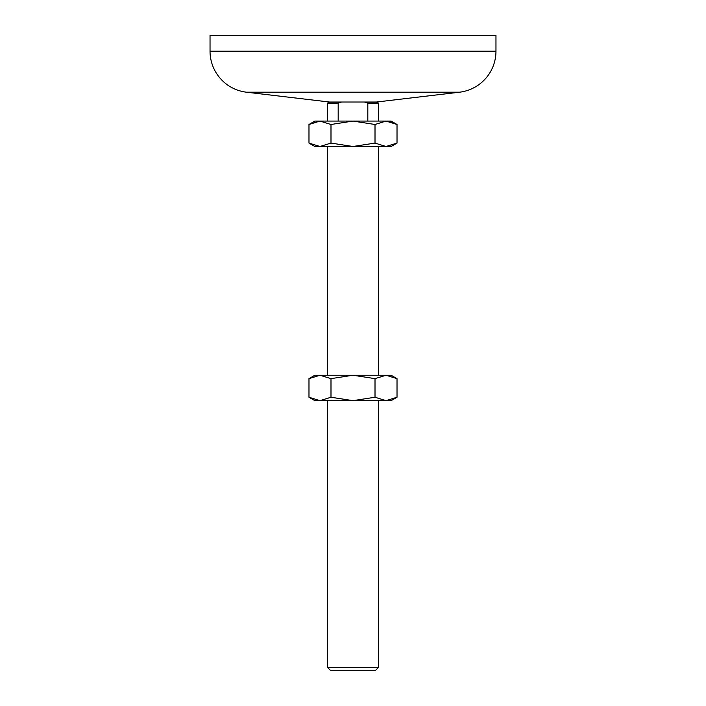<?xml version="1.0" encoding="UTF-8"?>
<svg xmlns="http://www.w3.org/2000/svg" width="706" height="706" viewBox="0 0 706 706"><rect width="100%" height="100%" fill="white"/><g stroke="black" fill="none" stroke-linecap="round" stroke-linejoin="round"><path stroke-width="1.06" d="M314.876 400.655L308.981 397.249L319.986 400.655L314.876 400.655M312.837 376.739L308.981 378.645L319.986 375.239L330.99 378.645L353 375.239L375.01 378.645L386.014 375.239L391.124 375.239L397.019 378.645L397.019 397.249L391.124 400.655L386.014 400.655L397.019 397.249M312.837 399.155L308.981 397.249L308.981 378.645L314.876 375.239L386.014 375.239L397.019 378.645M314.876 146.495L308.981 143.089L319.986 146.495L314.876 146.495M397.019 143.089L391.124 146.495L386.014 146.495L397.019 143.089L397.019 124.485L391.124 121.079L386.014 121.079L397.019 124.485M312.837 122.579L308.981 124.485L314.876 121.079L319.986 121.079L314.876 121.079M312.837 144.995L308.981 143.089L308.981 124.485L319.986 121.079L330.99 124.485L353 121.079L319.986 121.079M378.416 103.12L367.817 103.12L364.367 102.017L376.572 102.017A47.655 47.655 0 0 1 378.416 103.12L378.416 121.079M327.584 121.079L327.584 103.12A47.655 47.655 0 0 1 329.428 102.017L246.482 92.204A41.301 41.301 0 0 1 210.035 51.185L210.035 35.3L495.965 35.3L495.965 51.185A41.301 41.301 0 0 1 459.518 92.204L376.572 102.017M327.584 103.12L338.183 103.12L341.633 102.017L329.428 102.017M378.416 400.655L378.416 667.523L327.584 667.523L327.584 400.655M338.183 103.12L338.183 121.079M367.817 103.12L367.817 121.079M378.416 667.523L375.239 670.7L330.761 670.7L327.584 667.523M386.014 400.655L319.986 400.655L330.99 397.249L353 400.655L375.01 397.249L386.014 400.655M378.416 375.239L378.416 146.495M327.584 375.239L327.584 146.495M386.014 146.495L319.986 146.495L330.99 143.089L353 146.495L375.01 143.089L386.014 146.495M386.014 121.079L353 121.079L375.01 124.485L386.014 121.079M364.367 102.017L341.633 102.017M393.163 122.579L389.756 121.503M330.99 124.485L330.99 143.089M330.99 378.645L330.99 397.249M375.01 124.485L375.01 143.089M375.01 378.645L375.01 397.249M246.482 92.204L459.518 92.204M210.035 51.185L495.965 51.185"/></g></svg>
